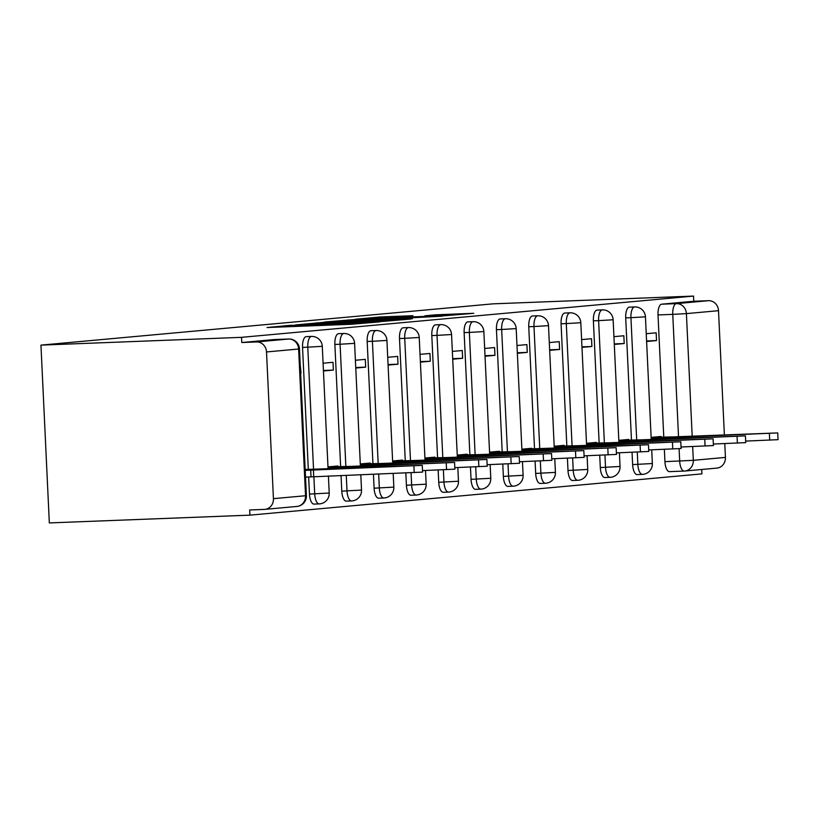 <?xml version="1.0" encoding="UTF-8"?>
<svg xmlns="http://www.w3.org/2000/svg" width="819" height="819" viewBox="0 0 819 819"><rect width="100%" height="100%" fill="white"/><g stroke="black" fill="none" stroke-linecap="round" stroke-linejoin="round"><path stroke-width="1.23" d="M290.714 325.297L267.045 327.539L351.034 324.283L379.627 321.898L305.18 325.307L290.714 325.297M632.043 452.293L632.626 464.598A10.381 4.156 87.8 0 0 637.172 474.59A10.381 4.156 87.8 0 0 637.254 474.59M599.723 455.241L600.307 467.547A10.381 4.156 87.8 0 0 604.852 477.538A10.381 4.156 87.8 0 0 604.944 477.538M567.413 458.19L567.997 470.495A10.381 4.156 87.8 0 0 572.542 480.487A10.381 4.156 87.8 0 0 572.624 480.487M535.094 461.138L535.677 473.443A10.381 4.156 87.8 0 0 540.223 483.445A10.381 4.156 87.8 0 0 540.305 483.435M502.784 464.086L503.357 476.392A10.381 4.156 87.8 0 0 507.903 486.394A10.381 4.156 87.8 0 0 507.995 486.384M470.464 467.035L471.048 479.35A10.381 4.156 87.8 0 0 475.593 489.342A10.381 4.156 87.8 0 0 475.675 489.332M438.155 469.993L438.728 482.299A10.381 4.156 87.8 0 0 443.274 492.291A10.381 4.156 87.8 0 0 443.366 492.28M405.835 472.942L406.419 485.247A10.381 4.156 87.8 0 0 410.964 495.239A10.381 4.156 87.8 0 0 411.046 495.239M373.444 474.191L374.099 488.196A10.381 4.156 87.8 0 0 378.644 498.187A10.381 4.156 87.8 0 0 378.736 498.187M341.042 475.45L341.779 491.144A10.381 4.156 87.8 0 0 346.324 501.146A10.381 4.156 87.8 0 0 346.417 501.136M308.661 476.934L309.469 494.092A10.381 4.156 87.8 0 0 314.015 504.094A10.381 4.156 87.8 0 0 314.097 504.084M412.909 315.704L380.016 316.973L355.6 319.226L442.629 315.919L473.751 313.298L435.534 314.824L424.836 315.827L450.184 315.08L431.132 316.216L367.67 318.499L412.909 315.704M693.539 296.079L241.533 337.336L40.95 345.116L492.956 303.849L693.539 296.079L693.785 301.259L708.517 300.686A10.381 9.511 84.8 0 1 718.509 310.688L724.375 434.92M323.474 322.379L295.413 324.948L379.392 321.693L410.514 319.072L323.474 322.379L323.515 323.136M324.396 322.051L355.088 319.502L442.127 316.185L383.978 319.236L376.75 319.922L412.418 318.745L324.406 322.133M684.131 471.068L669.573 471.631A10.381 4.156 -92.2 0 1 669.481 471.642A10.381 4.156 -92.2 0 1 664.936 461.65L664.363 449.344M663.769 436.906L658.015 314.936L672.757 314.363A10.381 4.156 -92.2 0 1 676.412 303.624L708.517 300.686M273.433 498.658L305.538 495.73L298.618 349.017L266.513 351.955L273.433 498.658A10.381 9.511 -95.2 0 1 264.865 509.367A10.381 9.511 -95.2 0 1 264.414 509.398L249.672 509.971L249.918 515.151L701.924 473.884L701.719 469.482M249.918 515.151L49.335 522.921L40.95 345.116M724.784 443.601L725.429 457.401A10.381 9.511 84.8 0 1 716.871 468.099L684.756 471.038A10.381 9.511 84.8 0 1 684.305 471.068A10.381 4.156 -92.2 0 1 684.223 471.068A10.381 4.156 -92.2 0 1 679.678 461.077L679.094 448.699M266.513 351.955A10.381 9.511 -95.2 0 0 256.511 341.953L288.626 339.025A10.381 4.156 -92.2 0 1 288.708 339.015A10.381 4.156 -92.2 0 1 288.841 339.015M241.533 337.336L241.779 342.526L256.511 341.953M301.054 373.034L300.256 365.294M337.919 466.513L337.889 465.991L327.979 466.891L350.471 466.39L454.576 462.428L328.02 467.864M323.454 370.987L333.374 370.086L323.433 370.475M333.374 370.086L333.005 362.305L323.085 363.216M370.229 463.564L370.208 463.042L360.288 463.943L382.78 463.431L486.895 459.479L360.34 464.916M355.774 368.038L365.683 367.137L355.743 367.516M365.683 367.137L365.315 359.357L355.405 360.268M402.549 460.616L402.528 460.094L392.608 460.995L415.1 460.483L519.205 456.531L392.659 461.967M388.083 365.09L398.003 364.189L388.063 364.568M398.003 364.189L397.635 356.408L387.715 357.309M434.869 457.667L434.838 457.135L424.928 458.046L447.409 457.534L551.525 453.572L424.969 459.019M420.403 362.141L430.313 361.23L420.372 361.619M430.313 361.23L429.955 353.46L420.034 354.361M467.178 454.709L467.158 454.187L457.237 455.098L479.729 454.586L583.834 450.624L457.289 456.06M452.712 359.193L462.633 358.282L452.692 358.671M462.633 358.282L462.264 350.512L452.354 351.412M499.498 451.76L499.467 451.238L489.557 452.149L512.039 451.638L616.154 447.676L489.598 453.112M485.032 356.245L494.952 355.333L485.012 355.722M494.952 355.333L494.584 347.563L484.664 348.464M531.807 448.812L531.787 448.29L521.867 449.191M517.352 353.286L527.262 352.385L517.321 352.774M527.262 352.385L526.893 344.604L516.984 345.516M564.127 445.864L564.096 445.341L554.187 446.242L576.678 445.741L680.784 441.779L554.228 447.215M549.662 350.337L559.582 349.437L549.641 349.815M559.582 349.437L559.213 341.656L549.293 342.567M596.437 442.915L596.416 442.393L586.506 443.294L608.988 442.782L713.103 438.83L586.547 444.267M581.981 347.389L591.891 346.488L581.951 346.867M591.891 346.488L591.523 338.708L581.613 339.609M628.757 439.967L628.736 439.434L618.816 440.346L641.308 439.834L745.413 435.872L618.867 441.318M614.291 344.441L624.211 343.53L614.27 343.919M624.211 343.53L623.843 335.759L613.933 336.66M631.459 439.854L625.706 317.885L630.937 317.68A10.381 4.156 -92.2 0 1 634.674 306.93L629.442 307.135A10.381 4.156 87.8 0 0 625.706 317.885M599.139 442.813L593.386 320.833L598.617 320.638A10.381 4.156 -92.2 0 1 602.354 309.879L597.133 310.084A10.381 4.156 87.8 0 0 593.386 320.833M566.83 445.761L561.076 323.792L566.298 323.587A10.381 4.156 -92.2 0 1 570.044 312.827L564.813 313.032A10.381 4.156 87.8 0 0 561.076 323.792M534.51 448.71L528.757 326.74L533.988 326.535A10.381 4.156 -92.2 0 1 537.725 315.786L532.504 315.98A10.381 4.156 87.8 0 0 528.757 326.74M502.19 451.658L496.447 329.688L501.668 329.484A10.381 4.156 -92.2 0 1 505.415 318.734L500.184 318.939A10.381 4.156 87.8 0 0 496.447 329.688M469.881 454.606L464.127 332.637L469.359 332.432A10.381 4.156 -92.2 0 1 473.095 321.683L467.864 321.887A10.381 4.156 87.8 0 0 464.127 332.637M437.561 457.555L431.808 335.585L437.039 335.38A10.381 4.156 -92.2 0 1 440.786 324.631L435.554 324.836A10.381 4.156 87.8 0 0 431.808 335.585M405.251 460.513L399.498 338.534L404.729 338.339A10.381 4.156 -92.2 0 1 408.466 327.58L403.235 327.784A10.381 4.156 87.8 0 0 399.498 338.534M372.932 463.462L367.178 341.492L372.41 341.288A10.381 4.156 -92.2 0 1 376.146 330.528L370.925 330.733A10.381 4.156 87.8 0 0 367.178 341.492M340.622 466.41L334.869 344.441L340.09 344.236A10.381 4.156 -92.2 0 1 343.837 333.487L338.605 333.681A10.381 4.156 87.8 0 0 334.869 344.441M308.302 469.359L302.549 347.389L307.78 347.184A10.381 4.156 -92.2 0 1 311.517 336.435L306.296 336.64A10.381 4.156 87.8 0 0 302.549 347.389M646.611 341.492L656.521 340.581L656.162 332.811L646.242 333.712M661.076 437.008L661.046 436.486L651.136 437.397L673.617 436.885L777.733 432.923L651.177 438.37M656.521 340.581L646.59 340.97M693.785 301.259L661.67 304.187A10.381 4.156 87.8 0 0 658.015 314.936M241.779 342.526L273.884 339.588A10.381 4.156 -92.2 0 1 273.976 339.588A10.381 4.156 -92.2 0 1 274.058 339.588M301.556 324.488L386.107 320.915L301.556 324.488M355.333 320.239L336.281 321.376L344.461 321.232L377.876 319.43L355.333 320.239M305.211 470.382L422.266 465.376L305.17 469.482M422.266 465.376L422.584 472.113L305.528 477.119M313.708 476.515L313.39 469.768M454.576 462.428L454.893 469.164L422.512 470.597M345.772 468.263L345.7 466.82M486.895 459.479L487.213 466.216L454.821 467.649M378.081 465.315L378.02 463.871M519.205 456.531L519.522 463.267L487.141 464.701M410.401 462.366L410.329 460.923M551.525 453.572L551.842 460.319L519.451 461.742M442.721 459.418L442.649 457.975M583.834 450.624L584.162 457.36L551.771 458.794M475.03 456.47L474.969 455.016M616.154 447.676L616.472 454.412L584.09 455.845M507.35 453.511L507.278 452.068M521.918 450.163L648.474 444.727L521.867 449.201M648.474 444.727L648.791 451.464L616.4 452.897M539.66 450.563L539.598 449.119M680.784 441.779L681.101 448.515L648.72 449.948M571.979 447.614L571.908 446.171M713.103 438.83L713.421 445.567L681.029 447M604.289 444.666L604.227 443.222M745.413 435.872L745.73 442.618L713.349 444.041M636.609 441.717L636.537 440.274M777.733 432.923L778.05 439.67L745.659 441.093M668.928 438.769L668.857 437.326M286.077 326.801L286.026 325.552M329.473 325.112L329.412 323.874M642.485 474.385A10.381 4.156 -92.2 0 1 642.393 474.385A10.381 4.156 -92.2 0 1 637.847 464.393L637.274 452.088M632.626 464.598L652.364 463.523L651.719 449.826M610.165 477.334A10.381 4.156 -92.2 0 1 610.083 477.334A10.381 4.156 -92.2 0 1 605.538 467.342L604.954 455.036M600.307 467.547L620.044 466.472L619.399 452.784M577.856 480.282A10.381 4.156 -92.2 0 1 577.764 480.292A10.381 4.156 -92.2 0 1 573.218 470.29L572.645 457.985M567.997 470.495L587.735 469.43L587.09 455.733M545.536 483.23A10.381 4.156 -92.2 0 1 545.454 483.241A10.381 4.156 -92.2 0 1 540.909 473.239L540.325 460.933M535.677 473.443L555.415 472.379L554.77 458.681M513.226 486.179A10.381 4.156 -92.2 0 1 513.134 486.189A10.381 4.156 -92.2 0 1 508.589 476.197L508.005 463.892M503.357 476.392L523.106 475.327L522.461 461.629M480.907 489.138A10.381 4.156 -92.2 0 1 480.825 489.138A10.381 4.156 -92.2 0 1 476.279 479.146L475.696 466.84M471.048 479.35L490.786 478.276L490.141 464.578M448.587 492.086A10.381 4.156 -92.2 0 1 448.505 492.086A10.381 4.156 -92.2 0 1 443.959 482.094L443.376 469.789M438.728 482.299L458.476 481.224L457.831 467.526M416.277 495.034A10.381 4.156 -92.2 0 1 416.185 495.034A10.381 4.156 -92.2 0 1 411.64 485.043L411.066 472.737M406.419 485.247L426.156 484.172L425.511 470.485M383.957 497.983A10.381 4.156 -92.2 0 1 383.876 497.993A10.381 4.156 -92.2 0 1 379.33 487.991L378.665 473.996M374.099 488.196L393.837 487.121L393.192 473.433M351.648 500.931A10.381 4.156 -92.2 0 1 351.556 500.941A10.381 4.156 -92.2 0 1 347.01 490.939L346.273 475.245M341.779 491.144L361.527 490.079L360.8 474.682M319.328 503.88A10.381 4.156 -92.2 0 1 319.246 503.89A10.381 4.156 -92.2 0 1 314.701 493.898L313.882 476.504M309.469 494.092L329.207 493.028L328.409 475.941M664.936 461.65L693.324 460.329L725.429 457.401M678.521 436.691L672.757 314.363L686.404 313.616L692.188 436.169M692.669 446.55L693.324 460.329A10.381 9.511 84.8 0 1 684.756 471.038A10.381 10.381 0 0 1 684.223 471.068L669.481 471.642M718.509 310.688L686.404 313.616A10.381 9.511 -95.2 0 0 676.412 303.624L661.67 304.187M636.68 439.66L630.937 317.68L645.444 316.82A10.381 10.381 0 0 0 634.674 306.93M604.371 442.608L598.617 320.638L613.134 319.768A10.381 10.381 0 0 0 602.354 309.879M572.051 445.556L566.298 323.587L580.814 322.717A10.381 10.381 0 0 0 570.044 312.827M539.741 448.505L533.988 326.535L548.505 325.665A10.381 10.381 0 0 0 537.725 315.786M507.422 451.453L501.668 329.484L516.185 328.614A10.381 10.381 0 0 0 505.415 318.734M475.112 454.402L469.359 332.432L483.865 331.572A10.381 10.381 0 0 0 473.095 321.683M442.792 457.36L437.039 335.38L451.556 334.521A10.381 10.381 0 0 0 440.786 324.631M410.473 460.309L404.729 338.339L419.236 337.469A10.381 10.381 0 0 0 408.466 327.58M378.163 463.257L372.41 341.288L386.926 340.417A10.381 10.381 0 0 0 376.146 330.528M345.843 466.206L340.09 344.236L354.607 343.366A10.381 10.381 0 0 0 343.837 333.487M313.534 469.154L307.78 347.184L322.287 346.314A10.381 10.381 0 0 0 311.517 336.435M273.884 339.588L288.626 339.025A10.381 9.511 -95.2 0 1 298.618 349.017L299.478 348.894A10.381 10.381 0 0 0 288.708 339.015L273.976 339.588M306.398 495.608L305.538 495.73A10.381 9.511 84.8 0 1 296.98 506.439A10.381 10.381 0 0 0 306.398 495.608L299.478 348.894M298.218 326.331L298.177 325.573M305.211 326.054L305.18 325.307M326.668 325.225L326.617 324.129M341.605 324.641L341.574 323.894M348.607 324.375L348.566 323.618M316.81 323.454L316.779 322.747M348.423 320.546L348.392 319.86M355.129 320.249L355.088 319.502M435.565 315.469L435.534 314.824M442.27 315.213L442.229 314.455M380.047 317.659L380.016 316.973M386.742 317.362L386.711 316.615M311.015 476.76L310.698 470.014M414.23 472.614L413.912 465.878M329.412 468.898L329.361 467.813M343.069 468.366L343.007 467.065M446.55 469.666L446.232 462.93M361.722 465.95L361.67 464.864M375.389 465.417L375.327 464.117M478.869 466.717L478.552 459.971M394.041 463.001L393.99 461.916M407.698 462.469L407.637 461.169M511.179 463.769L510.861 457.022M426.361 460.053L426.31 458.968M440.018 459.52L439.957 458.22M543.499 460.81L543.181 454.074M458.671 457.104L458.62 456.009M472.328 456.572L472.266 455.272M575.808 457.862L575.491 451.126M490.99 454.146L490.939 453.061M504.647 453.624L504.586 452.313M608.128 454.914L607.811 448.177M523.3 451.197L523.249 450.112M536.967 450.675L536.906 449.365M640.448 451.965L640.12 445.229M555.62 448.249L555.569 447.164M569.277 447.717L569.215 446.416M672.757 449.017L672.44 442.27M587.94 445.301L587.878 444.215M601.596 444.768L601.535 443.468M705.077 446.068L704.76 439.322M620.249 442.352L620.198 441.267M633.906 441.82L633.845 440.52M737.387 443.11L737.069 436.373M652.569 439.404L652.518 438.308M666.226 438.871L666.164 437.571M769.706 440.161L769.389 433.425M637.172 474.59L642.393 474.385A10.381 10.381 0 0 0 652.364 463.523M604.852 477.538L610.083 477.334A10.381 10.381 0 0 0 620.044 466.472M572.542 480.487L577.764 480.292A10.381 10.381 0 0 0 587.735 469.43M540.223 483.445L545.454 483.241A10.381 10.381 0 0 0 555.415 472.379M507.903 486.394L513.134 486.189A10.381 10.381 0 0 0 523.106 475.327M475.593 489.342L480.825 489.138A10.381 10.381 0 0 0 490.786 478.276M443.274 492.291L448.505 492.086A10.381 10.381 0 0 0 458.476 481.224M410.964 495.239L416.185 495.034A10.381 10.381 0 0 0 426.156 484.172M378.644 498.187L383.876 497.993A10.381 10.381 0 0 0 393.837 487.121M346.324 501.146L351.556 500.941A10.381 10.381 0 0 0 361.527 490.079M314.015 504.094L319.246 503.89A10.381 10.381 0 0 0 329.207 493.028M322.287 346.314L328.071 468.949M354.607 343.366L360.391 466.001M386.926 340.417L392.711 463.052M419.236 337.469L425.02 460.104M451.556 334.521L457.34 457.156M483.865 331.572L489.649 454.197M516.185 328.614L521.969 451.249M548.505 325.665L554.279 448.3M580.814 322.717L586.599 445.352M613.134 319.768L618.918 442.403M645.444 316.82L651.228 439.455M264.865 509.367L296.98 506.439M288.442 326.709L288.401 325.747M331.838 325.02L331.787 324.068"/></g></svg>
